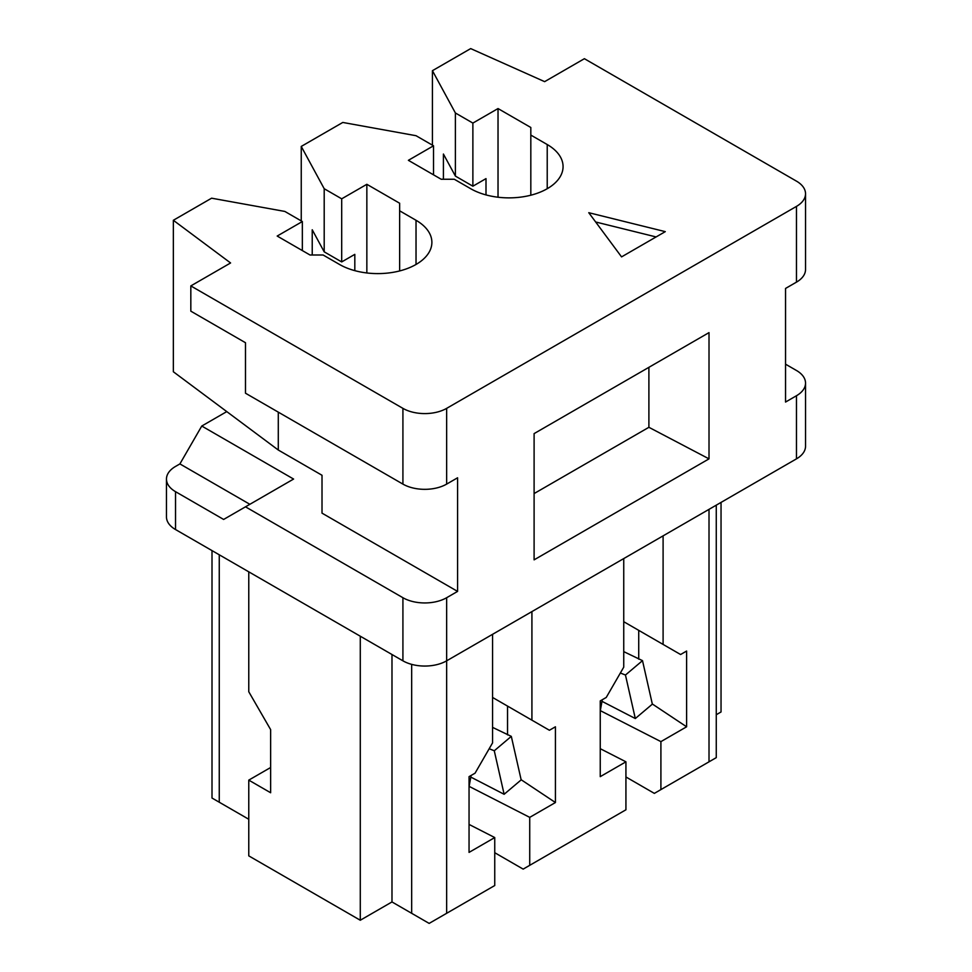 <?xml version="1.0" encoding="UTF-8"?>
<svg xmlns="http://www.w3.org/2000/svg" width="972" height="972" viewBox="0 0 972 972"><rect width="100%" height="100%" fill="white"/><g stroke="black" fill="none" stroke-linecap="round" stroke-linejoin="round"><path stroke-width="1.46" d="M175.531 466.438L179.905 463.911L201.763 426.04L293.593 479.05L223.633 519.449L175.531 491.674A30.922 17.848 0 0 1 166.467 479.05A30.922 17.848 0 0 1 175.531 466.438M226.768 411.606L201.763 426.04M588.765 212.698L621.558 256.887L665.285 231.64L588.765 212.698M595.654 221.981L656.1 236.937M312.231 254.992L312.231 229.769L324.198 251.833L341.694 261.93L354.816 254.36L354.816 270.653M534.102 493.569L648.895 427.303L648.895 367.343M648.895 427.303L709.013 458.857L709.013 332.618L534.102 433.609L534.102 559.848L709.013 458.857M416.028 264.457L416.028 220.28A54.116 31.238 180 0 1 431.884 242.368A54.116 31.238 180 0 1 398.484 271.224A54.116 31.238 180 0 1 339.507 264.457L323.105 254.992L309.995 254.992L277.19 236.05L302.341 221.543L284.845 211.434L211.604 198.191L173.344 220.28L230.583 262.962L190.828 285.914L190.828 311.162L245.491 342.727L245.491 393.21L402.918 484.105A30.922 17.848 0 0 0 446.646 484.105L446.646 408.362L796.469 206.392A30.922 17.848 180 0 0 805.533 193.768A30.922 17.848 180 0 0 796.469 181.144L584.391 58.697L544.636 81.648L470.691 48.6L432.431 70.689L432.431 145.168M173.344 220.28L173.344 371.754L278.284 450.024L322.011 475.272L322.011 513.143L457.581 591.401L457.581 477.787L446.646 484.105M600.246 711.067L602.276 699.743M494.748 852.711L523.167 869.114L625.932 809.785L625.932 761.817L600.246 776.652L600.246 700.909L606.249 697.446L623.745 667.144L623.745 558.584L663.098 535.864L663.098 644.424L623.745 621.703M547.224 188.714L547.224 144.536L530.821 135.072L530.821 127.49L498.029 108.56L472.878 123.08L455.394 112.983L432.431 70.689M547.224 144.536A54.116 31.238 180 0 1 563.067 166.625A54.116 31.238 180 0 1 529.667 195.494A54.116 31.238 180 0 1 470.691 188.714L454.301 179.249L441.179 179.249L408.386 160.319L433.524 145.8L433.524 174.839M416.028 220.28L399.638 210.815L399.638 203.233L366.845 184.303L341.694 198.823L324.198 188.714L301.247 146.432L342.788 122.448L416.028 135.703L433.524 145.8M190.828 285.914L402.918 408.362A30.922 17.848 0 0 0 446.646 408.362M301.247 146.432L301.247 220.911M600.319 710.641L660.911 741.624L660.911 789.592L654.35 793.383L625.932 776.968M469.136 786.372L529.728 817.367L529.728 865.335M324.198 188.714L324.198 251.833M166.467 479.05L166.467 516.922A30.922 17.848 0 0 0 175.531 529.546L402.918 660.826A30.922 17.848 0 0 0 446.646 660.826L796.469 458.857L796.469 395.738L785.546 402.056L785.546 288.441L796.469 282.135L796.469 206.392M402.918 660.826L402.918 597.719A30.922 17.848 0 0 0 446.646 597.719L457.581 591.401M785.546 364.184L796.469 370.49A30.922 17.848 180 0 1 805.533 383.114L805.533 446.233A30.922 17.848 180 0 1 796.469 458.857M660.911 789.592L716.267 757.638L716.267 505.173M805.533 193.768L805.533 269.511A30.922 17.848 180 0 1 796.469 282.135M443.414 179.249L443.414 154.038L455.394 176.09L472.878 186.199L486 178.617L486 194.922M530.821 195.202L530.821 135.072M638.726 630.354L638.726 659.15M498.029 197.219L498.029 108.56M652.309 703.971L686.609 726.789L660.911 741.624M472.878 186.199L472.878 123.08M455.394 112.983L455.394 176.09M805.533 383.114A30.922 17.848 180 0 1 796.469 395.738M721.042 502.415L721.042 711.966L716.267 714.724M600.246 748.683L625.932 761.817M663.098 644.424L680.594 654.521L686.609 651.046L686.609 726.789M601.984 701.334L635.311 718.539L625.458 675.03L642.504 660.644L623.745 651.629M620.367 673.001L625.458 675.03M635.311 718.539L652.346 704.153L642.504 660.644M341.694 261.93L341.694 198.823M529.728 817.367L555.425 802.532L521.126 779.714M555.425 802.532L555.425 726.789L549.411 730.264L531.915 720.167L531.915 611.607L492.561 634.327L492.561 742.887L475.065 773.177L469.051 776.652L469.051 852.395L494.748 837.56L494.748 885.528L429.15 923.4L391.983 901.943L391.983 654.521M469.051 824.426L494.748 837.56M470.8 777.078L504.128 794.282L494.274 750.773L511.308 736.375L492.561 727.372M489.183 748.732L494.274 750.773M504.128 794.282L521.162 779.884L511.308 736.375M507.542 706.085L507.542 734.893M531.915 720.167L492.561 697.446M469.051 786.81L471.092 775.474M278.284 412.152L278.284 450.024M402.918 597.719L245.491 506.825M179.905 463.911L249.865 504.298M248.771 571.84L248.771 691.76L270.641 729.632L270.641 792.751L248.771 780.127L248.771 855.87L360.284 920.241L360.284 636.21M360.284 920.241L391.983 901.943M248.771 819.262L212.005 798.036L212.005 550.614M248.771 780.127L270.641 767.503M302.341 221.543L302.341 250.569M399.638 270.945L399.638 210.815M366.845 272.962L366.845 184.303M446.646 913.303L446.646 597.719M709.013 761.817L709.013 509.352M402.918 484.105L402.918 408.362M411.666 913.303L411.666 664.374M175.531 529.546L175.531 491.674M219.259 802.216L219.259 554.793"/></g></svg>

